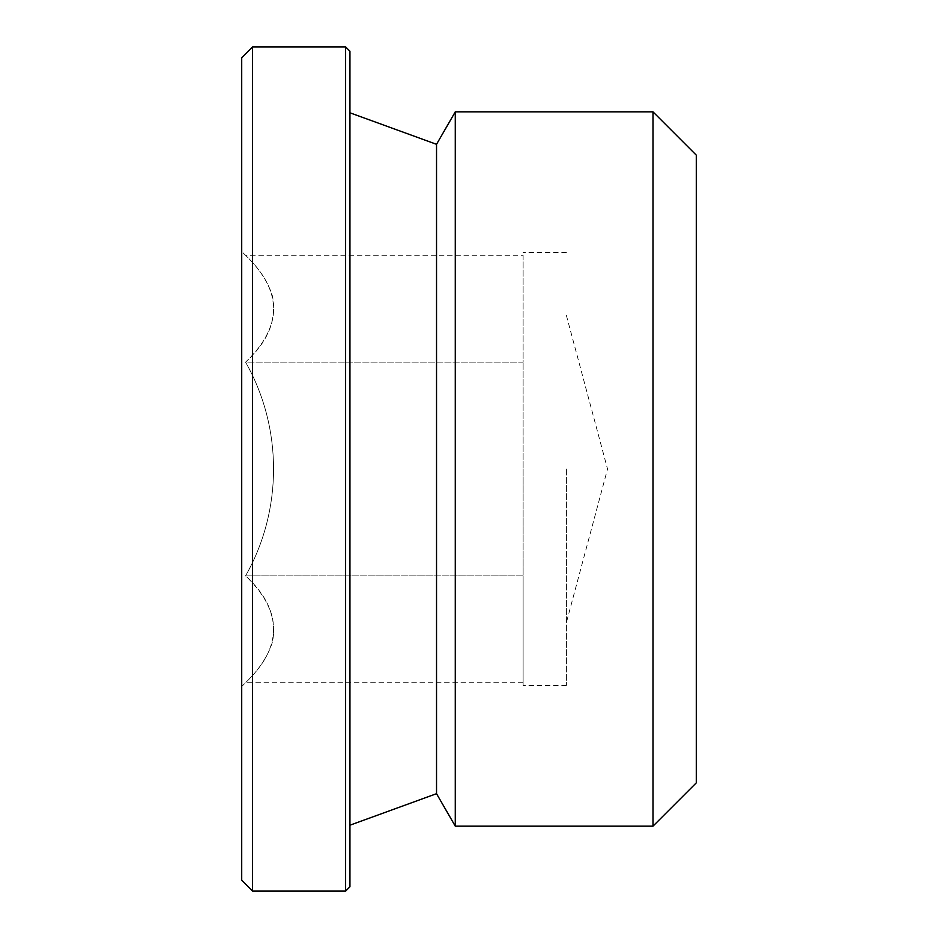 <?xml version="1.0" encoding="UTF-8"?>
<svg xmlns="http://www.w3.org/2000/svg" width="938" height="938" viewBox="0 0 938 938"><rect width="100%" height="100%" fill="white"/><g stroke="black" fill="none" stroke-linecap="round" stroke-linejoin="round"><path stroke-width="0.7" stroke-dasharray="4.69 3.52" d="M652.989 111.833L652.989 826.167M696.289 782.867L696.289 155.133M455.282 111.833L455.282 826.167M436.533 144.311L436.533 793.689M349.944 886.773L349.944 51.227M345.618 46.9L345.618 891.1M252.533 46.9L252.533 891.1M241.711 57.722L241.711 880.278M523.111 255.288L523.111 362.15L245.557 362.15C282.877 427.552 282.877 510.448 245.557 575.85L523.111 575.85L523.111 362.15L523.111 682.712L523.111 575.85L245.557 575.85C268.35 596.674 277.285 618.822 272.36 642.284C267.822 656.471 258.888 669.943 245.557 682.712C282.877 647.079 282.877 611.459 245.557 575.85C282.877 510.448 282.877 427.552 245.557 362.15C268.35 341.326 277.285 319.178 272.36 295.716C267.822 281.529 258.888 268.057 245.557 255.288C282.877 290.921 282.877 326.541 245.557 362.15L523.111 362.15L523.111 255.288L245.557 255.288L241.711 251.454M566.411 469L566.411 685.467L566.411 469M523.111 469L523.111 685.467L523.111 469M523.111 682.712L245.557 682.712L241.711 686.546M566.411 315.508L607.531 469L566.411 622.492M566.411 685.467L523.111 685.467M566.411 252.533L523.111 252.533"/><path stroke-width="1.41" d="M652.989 826.167L652.989 111.833L455.282 111.833L455.282 826.167L652.989 826.167L696.289 782.867L696.289 155.133L652.989 111.833M455.282 826.167L436.533 793.689L436.533 144.311L455.282 111.833M345.618 891.1L345.618 46.9L252.533 46.9L252.533 891.1L345.618 891.1L349.944 886.773L349.944 51.227L345.618 46.9M252.533 891.1L241.711 880.278L241.711 57.722L252.533 46.9M436.533 793.689L349.944 825.206M436.533 144.311L349.944 112.795"/></g></svg>
